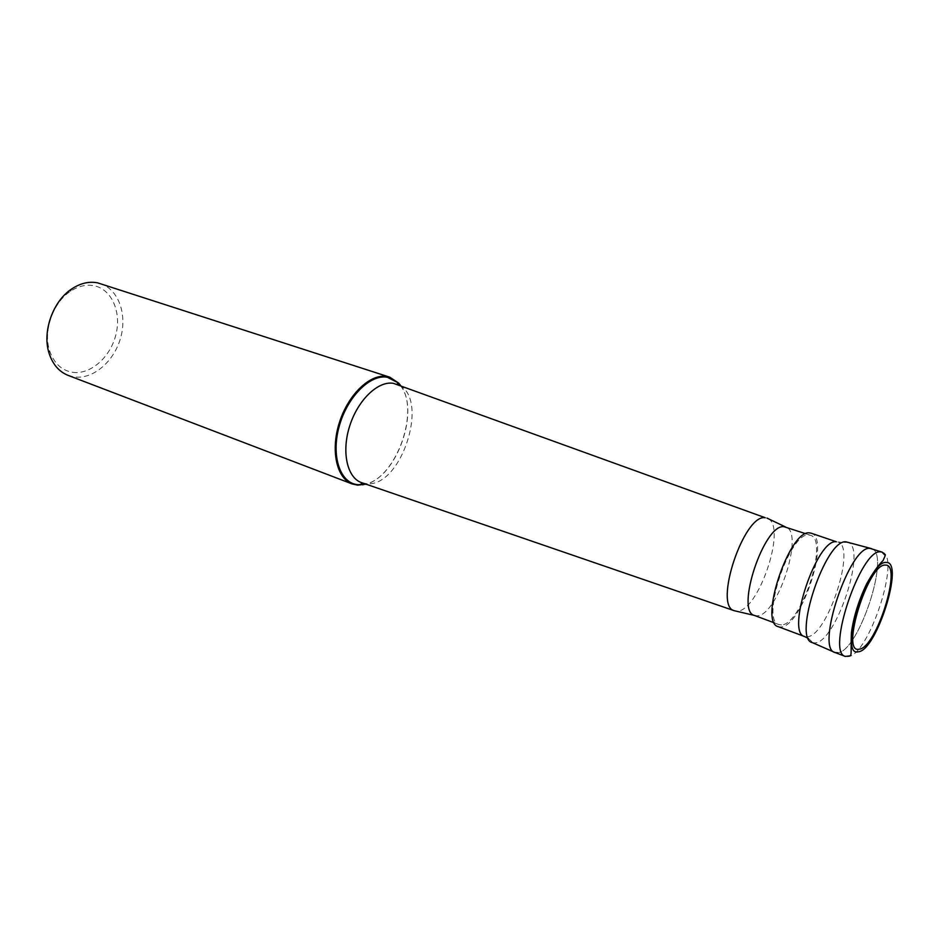 <?xml version="1.0" encoding="UTF-8"?>
<svg xmlns="http://www.w3.org/2000/svg" width="939" height="939" viewBox="0 0 939 939"><rect width="100%" height="100%" fill="white"/><g stroke="black" fill="none" stroke-linecap="round" stroke-linejoin="round"><path stroke-width="0.7" stroke-dasharray="4.7 3.52" d="M834.959 652.499L837.717 652.758C858.798 651.678 891.041 552.918 871.568 548.646M812.364 642.628L815.064 642.898C835.663 642.288 866.58 549.961 848.574 542.519L847.776 542.167M870.981 548.493L871.65 548.681C890.97 553.235 858.751 651.678 837.717 652.758M778.208 626.665L780.896 626.982C801.742 626.888 830.651 537.636 811.155 533.188M781.53 624.904L778.983 624.599C760.027 620.726 789.852 531.415 808.96 535.019L810.463 535.289C829.102 539.526 801.437 624.893 781.53 624.904M754.475 615.456L757.104 615.796C777.562 616.078 804.864 531.486 785.638 527.037M768.466 518.809C786.53 528.27 758.219 611.606 737.162 611.113L735.93 611.101M400.73 385.694C419.979 410.554 396.598 476.871 366.01 484.172M68.113 375.389L74.251 376.95C93.137 379.567 114.053 361.55 120.603 337.946C127.387 314.389 118.56 289.412 100.461 283.613M72.667 372.325C90.555 374.872 110.368 357.266 115.884 334.754C121.659 312.276 111.894 289.329 94.135 285.749C86.306 284.247 78.442 286.078 70.531 291.243C52.971 302.487 42.959 330.904 49.579 350.681C53.887 363.24 61.587 370.459 72.667 372.325M882.132 552.132C901.299 556.299 868.892 655.422 848.093 656.654M847.541 656.713L845.37 656.42M848.574 542.519L837.87 542.038C856.685 546.252 827.376 636.384 807.176 636.806L804.57 636.525M362.078 482.822L366.28 483.632C402.115 488.409 430.954 395.155 396.821 384.274M400.319 385.542C420.613 409.733 396.575 477.916 365.6 484.031M834.407 652.253L835.041 652.535M808.397 638.461L813.209 642.863M805.791 533.739L810.463 535.289M774.37 622.874L778.983 624.599M49.579 350.681L49.157 353.487M70.531 291.243L71.974 288.778"/><path stroke-width="1.41" d="M882.132 552.132L870.066 548.399C850.088 544.632 815.017 648.837 834.959 652.499L845.37 656.42C825.733 652.875 860.993 548.235 880.653 551.886L882.132 552.132L885.254 555.501L883.059 560.571C878.165 565.29 872.671 573.107 866.568 583.999C858.657 600.573 853.598 616.853 851.38 632.851C850.687 651.396 851.966 655.539 849.772 655.868L845.37 656.42M885.36 565.102C868.246 562.931 839.877 654.483 859.185 649.154C876.392 648.297 902.931 563.506 885.36 565.102M870.981 548.493L846.18 541.873C825.956 538.024 792.129 639.013 812.364 642.628L834.407 652.253M837.717 652.758L835.041 652.535C814.946 649.166 850.03 544.632 870.066 548.399L871.65 548.681M811.155 533.188L809.606 532.906C789.629 529.056 758.36 622.616 778.208 626.665L804.57 636.525C785.391 632.757 817.083 538.176 836.379 541.78L811.155 533.188M805.791 533.739L784.1 526.744C764.452 522.929 735.002 611.078 754.404 615.432L774.37 622.874M735.93 611.101L734.251 610.702C713.217 605.995 744.087 513.433 765.308 517.753L393.511 383.37C378.347 380.506 358.052 399.721 349.778 425.731C341.327 451.706 347.066 477.658 361.492 482.623L362.078 482.822M768.466 518.809L766.94 518.07M366.01 484.172L357.7 485.146L352.09 483.914C336.491 478.28 330.34 450.063 339.566 421.998C348.604 393.875 370.67 373.311 387.126 376.516L389.72 377.161L398.699 383.124L400.73 385.694M389.72 377.161L97.597 282.85C89.111 281.195 80.566 283.167 71.974 288.778C52.854 300.996 41.938 331.983 49.157 353.487C52.795 364.485 59.11 371.774 68.113 375.389L352.09 483.914M858.375 651.772C837.799 657.546 868.012 560.043 886.181 562.461C904.797 560.888 876.662 650.75 858.375 651.772M396.821 384.274L397.995 383.417L400.319 385.542M365.6 484.031L358.334 484.724C340.54 483.843 330.88 456.894 339.002 427.069C346.867 397.22 370.177 373.851 387.443 377.278L398.699 383.124M804.57 636.525L808.397 638.461M754.404 615.432L734.251 610.702M785.579 527.014L766.905 518.058M734.286 610.714L361.492 482.623L361.292 483.421L363.405 484.489L362.818 484.9"/></g></svg>
